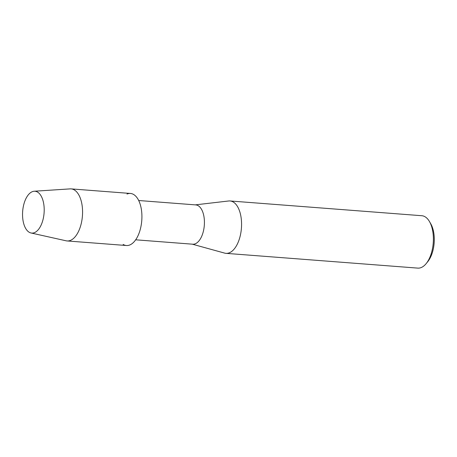 <?xml version="1.0" encoding="UTF-8"?>
<svg xmlns="http://www.w3.org/2000/svg" width="457" height="457" viewBox="0 0 457 457"><rect width="100%" height="100%" fill="white"/><g stroke="black" fill="none" stroke-linecap="round" stroke-linejoin="round"><path stroke-width="0.69" d="M29.117 232.207A20.988 10.745 -85.6 0 0 43.335 218.24A20.988 10.745 -85.6 0 0 37.634 192.129A20.988 10.745 -85.6 0 0 23.41 206.096A20.988 10.745 -85.6 0 0 29.117 232.207A20.988 10.745 -85.6 0 0 30.985 232.973A20.988 10.745 -85.6 0 0 43.678 216.401A20.988 10.745 -85.6 0 0 37.634 192.129A20.988 10.745 -85.6 0 0 34.195 191.237A20.988 10.745 -85.6 0 0 22.85 209.449A20.988 10.745 -85.6 0 0 29.117 232.207M123.139 244.421A26.106 13.367 -85.6 0 0 140.836 227.043A26.106 13.367 -85.6 0 0 133.741 194.556A26.106 13.367 -85.6 0 0 127.017 194.036M135.672 239.805L192.745 244.204A19.702 10.088 -85.6 0 0 204.039 227.82A19.702 10.088 -85.6 0 0 198.258 205.736A19.702 10.088 -85.6 0 0 195.767 204.907L138.7 200.514M192.243 244.164L224.667 253.115A26.272 13.453 -85.6 0 0 225.992 253.349A26.272 13.453 -85.6 0 0 241.056 231.505A26.272 13.453 -85.6 0 0 233.338 202.063A26.272 13.453 -85.6 0 0 230.025 200.96A26.272 13.453 -85.6 0 0 228.683 200.983L195.265 204.867M225.992 253.349L417.812 268.116A26.272 13.453 -85.6 0 0 426.204 263.569A26.272 13.453 -85.6 0 0 429.443 221.508A26.272 13.453 -85.6 0 0 425.159 216.835A26.272 13.453 -85.6 0 0 421.845 215.727L230.025 200.96M426.204 263.569L427.815 261.581A23.644 12.111 -85.6 0 0 430.734 223.724L429.443 221.508M30.985 232.973L66.116 240.805A26.106 13.367 -85.6 0 0 67.088 240.948A26.106 13.367 -85.6 0 0 82.06 219.246A26.106 13.367 -85.6 0 0 74.394 189.986A26.106 13.367 -85.6 0 0 71.098 188.884A26.106 13.367 -85.6 0 0 70.115 188.884L34.195 191.237M67.088 240.948L126.435 245.518A26.106 13.367 -85.6 0 0 141.407 223.816A26.106 13.367 -85.6 0 0 133.741 194.556A26.106 13.367 -85.6 0 0 130.445 193.454L71.098 188.884"/></g></svg>
